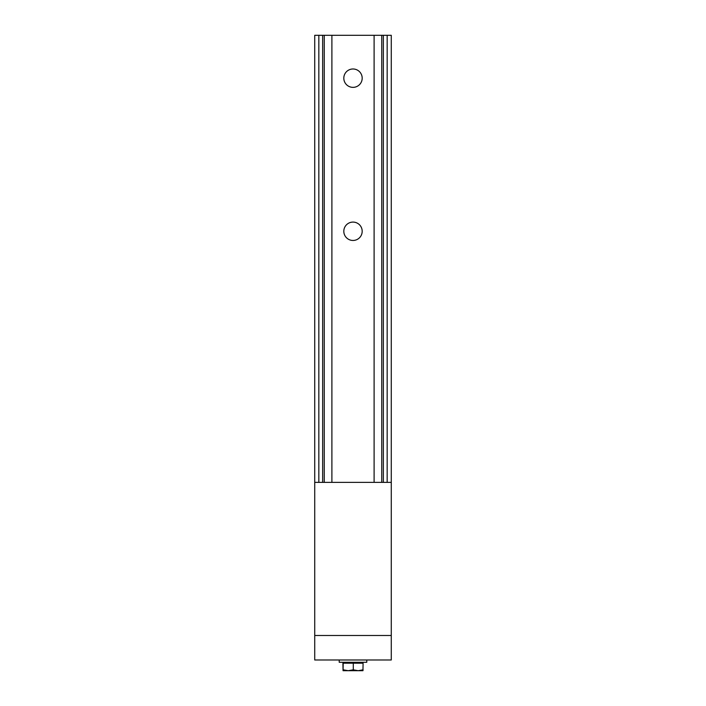 <?xml version="1.0" encoding="UTF-8"?>
<svg xmlns="http://www.w3.org/2000/svg" width="706" height="706" viewBox="0 0 706 706"><rect width="100%" height="100%" fill="white"/><g stroke="black" fill="none" stroke-linecap="round" stroke-linejoin="round"><path stroke-width="1.06" d="M353 87.359A9.187 9.187 0 0 1 343.813 78.172A9.187 9.187 0 0 1 353 68.985A9.187 9.187 0 0 1 362.187 78.172A9.187 9.187 0 0 1 353 87.359M353 240.464A9.187 9.187 0 0 1 343.813 231.277A9.187 9.187 0 0 1 353 222.09A9.187 9.187 0 0 1 362.187 231.277A9.187 9.187 0 0 1 353 240.464M318.838 35.3L314.726 35.3L314.726 659.986L391.274 659.986L391.274 35.3L318.838 35.3L318.838 482.375M391.274 482.375L314.726 482.375M353.282 669.809L358.189 670.7L363.087 669.809L362.955 670.7L363.087 663.199L342.913 663.199L343.054 670.7L348.235 670.7L353.282 669.809L353.282 663.199M343.054 670.7L343.195 663.199M343.195 669.809L348.235 670.7L362.955 670.7M366.776 659.986L366.776 662.281L339.224 662.281L339.224 659.986M387.162 482.375L387.162 35.3M383.349 482.375L383.349 35.3M381.734 482.375L381.734 35.3M374.101 482.375L374.101 35.3M331.899 482.375L331.899 35.3M324.266 482.375L324.266 35.3M322.651 482.375L322.651 35.3M391.274 635.488L314.726 635.488M343.663 663.199L344.581 662.281L344.122 662.74L361.878 662.74L362.337 663.199M361.878 662.74L361.419 662.281"/></g></svg>
